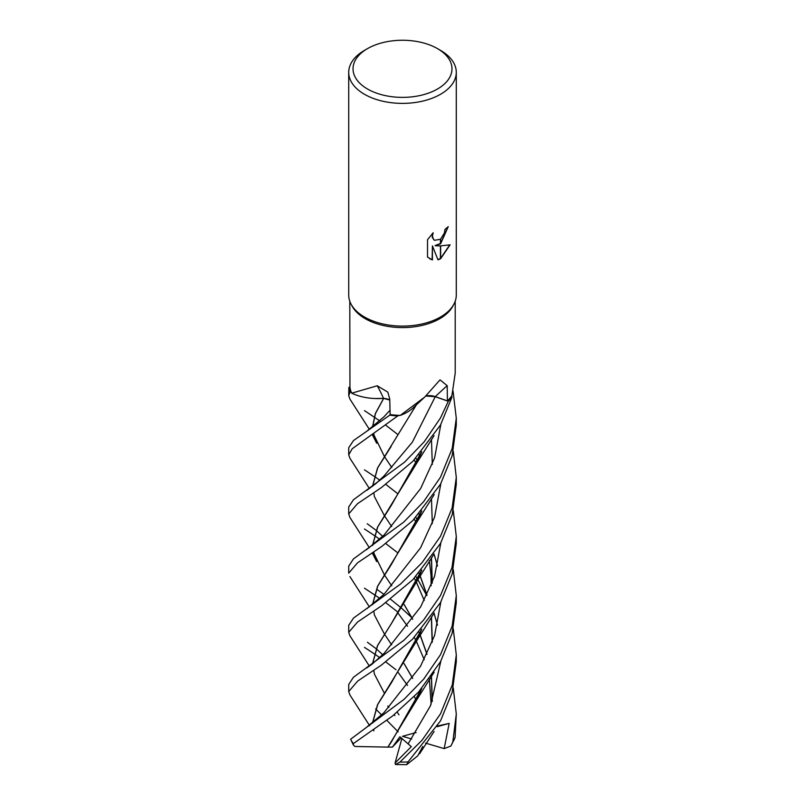 <?xml version="1.0" encoding="UTF-8"?>
<svg xmlns="http://www.w3.org/2000/svg" width="805" height="805" viewBox="0 0 805 805"><rect width="100%" height="100%" fill="white"/><g stroke="black" fill="none" stroke-linecap="round" stroke-linejoin="round"><path stroke-width="1.21" d="M453.849 304.29L452.863 306.131A52.707 30.429 180 0 1 439.772 318.679A52.707 30.429 180 0 1 352.137 306.131L351.151 304.29M349.793 301.231L349.954 387.346A52.707 30.429 180 0 0 351.735 393.182L377.223 385.776L387.809 392.116L389.751 399.089L390.133 414.575A52.707 30.429 180 0 0 400.296 415.39L424.638 397.147L440.033 379.869L447.198 385.686L447.409 400.92L435.314 396.624A11.612 6.712 0 0 0 425.986 395.899M437.487 48.622A49.477 28.567 180 0 1 437.487 89.013A49.477 28.567 180 0 1 367.513 89.013A49.477 28.567 180 0 1 367.513 48.622A49.477 28.567 180 0 1 437.487 48.622L440.526 50.373A53.784 31.053 180 0 1 456.284 72.329L456.284 295.053A53.784 31.053 180 0 1 440.526 317.009A53.784 31.053 180 0 1 351.101 304.199M367.513 48.622L364.474 50.373L367.513 48.622M456.284 72.329A53.784 31.053 180 0 1 440.526 94.286A53.784 31.053 180 0 1 381.922 101.017A53.784 31.053 180 0 1 348.716 72.329A53.784 31.053 180 0 1 364.474 50.373L364.474 50.373M453.899 304.199A53.784 31.053 180 0 1 440.526 317.009A53.784 31.053 180 0 1 381.922 323.741A53.784 31.053 180 0 1 348.716 295.053L348.716 72.329M435.374 245.767L440.426 245.907L440.426 258.828L438 259.834L432.426 245.907L432.426 259.955L427.515 257.067L427.515 239.749L433.171 232.736L432.406 236.177L433.633 239.608L434.499 240.293L440.426 239.256L440.426 243.905L435.072 245.585L440.426 243.502M440.426 239.256A8.593 4.961 120 0 0 440.637 239.085L444.42 232.967L444.984 229.365A53.784 31.053 0 0 0 448.254 226.638L440.637 243.744A14.138 8.161 -60 0 1 440.426 243.905M440.637 258.707L440.637 245.897L450.116 244.821L440.637 258.707A19.461 11.24 -60 0 1 440.426 258.828M440.637 243.341L447.942 226.94M440.637 243.744L440.637 239.085M434.338 240.192L432.235 237.294L432.557 233.349M429.679 258.808L432.114 259.774L432.426 245.907M437.91 259.592L440.426 258.475M440.637 258.355L449.703 244.921M455.207 373.138L451.907 395.597A52.707 30.429 180 0 1 447.409 400.92M424.638 397.147L413.478 407.561A41.115 23.737 180 0 1 400.296 415.39M389.781 399.954A11.612 6.712 0 0 0 383.502 398.364A41.115 23.737 180 0 1 351.735 393.182M383.502 398.364A910.163 285.775 124.4 0 0 377.223 385.776M453.275 628.816L456.284 654.878L452.309 684.824L440.526 713.804L422.051 740.218L399.984 762.043L395.486 764.519L395.084 762.989L411.295 746.648L399.894 736.746L392.387 747.131L387.899 747.07L391.2 742.22M422.746 746.487L417.745 755.845L406.706 764.669L408.034 761.912L440.526 720.847L452.138 692.481L456.284 661.901L456.284 654.878M397.559 552.683L385.776 543.566M379.829 539.3L374.174 535.426M374.084 535.355L364.474 528.996M440.526 417.916L424.195 441.804L404.543 462.181L353.435 499.774L348.716 506.939L348.716 513.962L357.47 503.719L381.56 487.458L412.895 461.295L440.526 424.97L451.977 397.157A53.784 31.053 180 0 1 448.274 401.293L440.526 417.916M349.923 517.444L348.716 513.962M377.505 589.803L383.955 594.362M390.526 599.202L401.635 608.278M401.665 608.308L411.727 617.586M453.275 687.963L456.284 714.025L452.813 741.989L450.911 746.004L444.179 748.61L449.18 723.373L437.568 725.989M450.911 746.004L455.087 737.531L456.284 714.025M397.66 611.951L385.826 602.744M379.829 598.477L374.174 594.623M374.084 594.563L364.474 588.183M440.526 477.103L423.551 501.777L403.607 522.214L353.405 558.962L348.716 566.086L348.716 573.17L357.48 562.866L381.731 546.484L412.814 520.583L440.526 484.157L452.118 455.861L456.284 425.231L456.284 418.147L452.219 448.395L440.526 477.103M349.893 458.186L348.716 454.815L352.218 448.747L397.74 415.923A53.784 31.053 180 0 1 389.791 415.159L353.526 440.526L348.716 447.731L348.716 454.815M440.526 654.616L423.702 679.098L404.12 699.283L350.628 739.221L353.385 745.038L353.335 743.609L392.578 715.977L418.469 692.159L440.526 661.7L452.148 633.283L456.284 602.754L456.284 595.67L452.138 626.21L440.526 654.616M396 669.77L385.786 661.921M379.829 657.665L374.174 653.771M374.084 653.71L364.474 647.371M440.526 536.251L422.011 562.735L400.488 584.098L353.516 618.069L348.716 625.284L348.716 632.317L357.591 621.993L381.56 605.793L412.895 579.65L440.526 543.345L452.209 514.677L456.284 484.379L456.284 477.345L452.138 507.885L440.526 536.251M349.883 635.739L348.716 632.317M349.954 399.139L348.716 395.627L350.084 391.934A53.784 31.053 180 0 1 348.877 387.336L348.716 395.627M440.526 595.469L423.611 620.051L404.06 640.156L353.395 677.307L348.716 684.451L348.716 691.515L357.742 681.03L381.54 665L412.432 639.321L440.526 602.492L452.148 574.066L456.284 543.576L456.284 536.512L452.008 567.565L440.526 595.469M349.944 694.997L348.716 691.515M349.954 387.286L348.877 387.336M350.084 391.934L351.513 392.699M374.889 398.525L383.703 398.384M372.604 427.063L375.452 413.549L383.673 398.405L389.781 400.055M390.133 414.344L389.791 415.159M397.74 415.923L399.441 415.37M425.875 396.01L435.243 396.704L448.274 401.293M451.977 397.157L451.595 396.05M432.295 701.175L431.47 676.079M427.022 654.203L419.828 634.018M419.777 633.897L419.083 632.317M412.683 619.206L404.1 604.444M372.292 552.965L376.66 561.608L373.289 552.3M372.474 545.528L377.535 527.144L416.95 462.835L421.79 451.726M453.044 391.109L456.284 418.147M432.144 701.578L431.359 676.23M426.952 654.364L419.777 634.139M419.727 634.018L419.023 632.388M412.633 619.276L404.08 604.495M391.773 585.829L384.377 574.851M384.357 574.82L373.399 552.23M372.604 545.438L377.726 526.923L391.381 505.278L421.599 451.957M384.076 535.023L420.643 488.534L434.599 457.934L440.858 424.366L434.599 457.934L420.643 488.534L384.076 535.023L366.557 549.704M372.474 723.041L377.545 704.637L416.93 640.438L421.79 629.238M432.295 582.81L431.47 557.714M419.777 515.542L419.083 513.952M372.292 434.63L376.66 443.233L373.299 433.955M372.474 427.163L375.341 413.549L383.593 398.465M397.539 434.308L385.796 425.221M379.829 420.935L374.174 417.101M374.073 417.03L364.474 410.641M453.275 569.618L456.284 595.67M372.604 722.94L377.746 704.425L391.341 682.831M391.401 682.751L421.599 629.47M432.144 583.212L431.359 557.875M419.727 515.663L419.013 514.033M391.783 467.474L384.388 456.505L373.409 433.885M373.802 729.541L373.822 730.86M383.894 712.747L420.542 666.218L434.579 635.527L440.858 601.888L434.579 635.527L420.542 666.218L383.894 712.747L366.929 726.996M437.497 566.006L434.036 554.001L437.497 566.006M417.684 520.261L415.863 517.444L417.684 520.261M383.925 416.829L390.033 410.238L383.925 416.829L366.889 431.138M419.023 454.875L419.727 456.505M421.599 570.312L391.311 623.734M372.474 663.884L377.515 645.55L391.21 623.875L377.585 645.57L372.604 663.783M374.365 673.996L384.357 693.165M397.227 712.224L398.978 714.86M398.938 714.76L397.247 712.214M391.21 623.875L417 581.069L421.8 570.081M432.305 523.642L431.47 498.567M419.777 456.385L419.083 454.805M387.789 705.985L388.865 707.394M394.209 714.679L394.893 715.635M366.647 667.969L371.91 664.306L384.146 653.308L420.683 606.839L434.589 576.269L440.858 542.741M417.684 461.064L415.873 458.256M453.275 510.451L456.284 536.512M408.236 743.699L430.514 705.653L440.858 661.106L430.514 705.653L408.236 743.699M437.497 625.163L434.036 613.199L437.497 625.163M426.751 595.559L417.735 579.499L426.751 595.559M417.684 579.409L415.863 576.591L417.684 579.409M384.116 475.836L412.371 442.136L435.243 396.704L412.371 442.136L384.116 475.836L376.016 483.503L366.919 490.255M391.25 742.15L421.599 688.647M432.144 642.37L431.359 617.083M426.942 595.187L419.767 574.971M419.717 574.851L419.013 573.22M391.683 526.54L384.388 515.663L374.385 496.564M372.604 486.23L377.696 467.846L391.21 446.312M387.919 747.05L417.02 699.394L421.8 688.416M432.305 641.957L431.47 616.932M427.012 595.026L419.818 574.851M419.767 574.73L419.083 573.15M372.474 486.321L377.525 468.017L416.457 404.714M387.859 747.11L354.925 746.477L353.385 745.038M397.74 493.696L385.816 484.389M379.829 480.142L374.174 476.258M374.084 476.198L364.474 469.848M367.01 608.57L383.985 594.332L420.582 547.813L434.579 517.152L440.858 483.564M419.717 693.196L419.002 691.565M412.653 678.464L404.08 663.632M391.673 644.865L384.398 634.018M384.377 633.988L374.375 614.889M372.604 604.575L377.766 586.05L391.351 564.466M391.361 564.446L421.599 511.095M419.767 693.075L419.073 691.495M412.693 678.394L404.1 663.592M372.474 604.676L377.545 586.302L417 521.942L421.8 510.873M432.305 464.435L431.47 439.379M453.275 451.283L456.284 477.345M444.179 748.61L425.533 743.106M411.667 739L402.5 736.293L416.094 732.53M401.222 737.762L392.387 747.131M395.084 762.989L401.937 738.316M395.486 764.519L406.706 764.669M375.653 708.923L381.661 715.051M386.843 720.334L398.183 731.886M449.18 723.373L437.135 726.714M435.314 396.624A907.678 557.09 81.3 0 1 447.198 385.686M408.034 761.912A53.784 31.053 180 0 1 399.984 762.043M455.087 737.531A53.784 31.053 180 0 1 452.813 741.989M353.335 743.609A53.784 31.053 180 0 1 350.628 739.221M455.207 373.148L455.207 301.231M419.566 753.792L434.086 731.483M349.883 517.384L369.404 547.782M416.95 462.835L434.056 435.646M398.274 613.43L407.541 626.26M414.283 637.449L416.376 641.374M416.427 641.474L424.235 659.677M429.327 679.048L431.138 704.144M374.385 555.722L373.802 551.968M349.903 694.936L369.636 725.708M416.93 640.438L434.197 612.957M349.903 399.059L369.404 429.417M373.802 730.034L373.802 729.491M414.293 519.084L416.376 523.039M429.327 560.672L431.027 575.394L431.138 585.778M374.385 437.407L373.802 433.613M349.843 635.678L369.394 666.117M417 581.069L434.016 554.031M374.395 674.107L373.802 670.293M414.273 459.907L416.376 463.821M382.747 536.422L376.116 530.334M376.046 530.274L367.231 523.753M414.283 578.242L416.386 582.176M416.427 582.277L424.245 600.47M374.406 496.615L373.802 492.761M417.02 699.394L434.147 672.175M349.873 458.156L369.404 488.565M398.294 672.628L407.511 685.427M414.283 696.597L416.386 700.551M374.406 614.98L373.802 611.126M367.432 642.249L376.036 648.629M376.116 648.699L382.757 654.777M349.893 576.551L369.404 606.93M417 521.942L434.217 494.562"/></g></svg>
